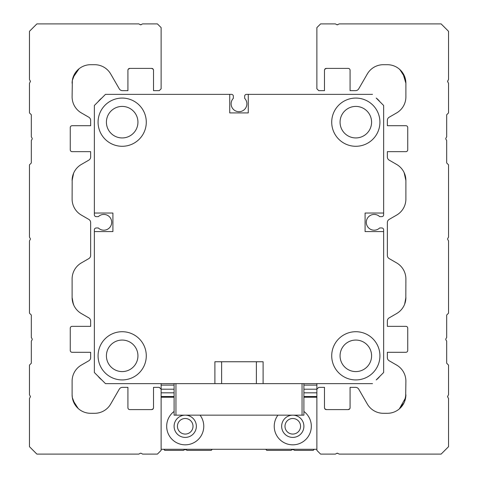<?xml version="1.0" encoding="UTF-8"?>
<svg xmlns="http://www.w3.org/2000/svg" width="478" height="478" viewBox="0 0 478 478"><rect width="100%" height="100%" fill="white"/><g stroke="black" fill="none" stroke-linecap="round" stroke-linejoin="round"><path stroke-width="0.72" d="M215.345 383.637L221.625 383.637L214.897 383.637L214.897 361.756L263.109 361.756L263.109 383.637L256.375 383.637L256.375 361.966L256.375 383.637M168.877 383.637L172.618 383.637M284.99 426.286A7.785 7.785 0 0 1 292.775 418.495A7.785 7.785 0 0 1 300.56 426.286A7.785 7.785 0 0 1 292.775 434.072A7.785 7.785 0 0 1 284.99 426.286M177.44 426.286A7.785 7.785 0 0 1 185.225 418.495A7.785 7.785 0 0 1 193.01 426.286A7.785 7.785 0 0 1 185.225 434.072A7.785 7.785 0 0 1 177.44 426.286M163.715 449.278L164.826 450.39L183.373 450.39L184.669 449.643L185.781 449.643L184.669 449.643A1.111 1.111 0 0 1 185.781 449.643L187.077 450.39L211.186 450.39L212.298 449.278L265.702 449.278L266.814 450.39L290.923 450.39L292.219 449.643A1.111 1.111 0 0 1 293.331 449.643L292.219 449.643L293.331 449.643L294.627 450.39L313.174 450.39L314.285 449.278M303.9 389.206L316.878 389.206L316.878 383.637L175.952 383.637L175.952 415.161L174.1 415.161L174.1 383.637L160.19 383.637M221.625 361.966A92.714 92.714 0 0 1 220.549 361.756A92.714 92.714 0 0 0 221.625 361.966L221.625 383.637L105.489 383.637L94.363 372.511L94.363 270.895M161.122 383.637L174.1 383.649M184.669 449.643L185.781 449.643M292.219 449.643L293.331 449.643M263.103 383.637L372.511 383.637L303.9 383.637L303.9 415.161L175.952 415.161M73.015 303.231L73.6 304.791M30.21 397.17L30.21 396.059A1.111 1.111 0 0 1 30.21 397.17L30.21 396.059L30.21 397.17L29.463 398.473L29.463 446.685L36.878 454.1L138.865 454.1L140.168 453.353A1.111 1.111 0 0 1 140.723 453.204L141.279 453.353L140.723 453.204A1.111 1.111 0 0 1 141.279 453.353L142.575 454.1L157.411 454.1L161.122 450.39L161.122 389.2L159.264 387.347L153.516 387.347L153.516 407.74A1.852 1.852 0 0 1 151.663 409.598L153.223 408.738L151.663 409.598L129.783 409.598A1.852 1.852 0 0 1 127.925 407.74L127.925 387.347L122.464 387.347A3.71 3.71 0 0 0 119.255 389.2L110.687 404.035A18.54 18.54 0 0 1 94.632 413.303L90.653 413.303A18.54 18.54 0 0 1 72.112 394.762L72.112 381.127A18.54 18.54 0 0 1 81.385 365.067L88.8 360.788A3.71 3.71 0 0 0 90.653 357.574L90.653 352.298L72.112 352.298A1.852 1.852 0 0 1 70.26 350.446L70.26 328.195A1.852 1.852 0 0 1 72.112 326.337L90.653 326.337L90.653 321.061A3.71 3.71 0 0 0 88.8 317.852L81.385 313.568A18.54 18.54 0 0 1 72.112 297.507L72.112 278.955A18.54 18.54 0 0 1 81.385 262.894L88.8 258.616A3.71 3.71 0 0 0 90.653 255.401L90.653 222.599A3.71 3.71 0 0 0 88.8 219.384L81.385 215.106A18.54 18.54 0 0 1 72.112 199.045L72.19 178.796L72.112 180.493L73.618 173.173M73.636 304.874L73.803 305.245M73.015 174.787L72.393 177.266L73.015 174.769M72.19 299.204L72.112 297.507L73.343 304.157M72.112 394.762L72.333 397.636L75.148 404.926M76.486 406.724L77.663 407.997L76.486 406.724M76.456 406.688L78.661 408.905L76.456 406.688M72.333 397.612L75.16 404.95M76.432 71.342L75.166 73.044L76.432 71.342M75.16 73.05L72.333 80.388L72.112 83.238L72.327 80.406L72.112 83.238A18.54 18.54 0 0 1 90.653 64.697L94.632 64.697A18.54 18.54 0 0 1 110.687 73.965L119.255 88.8A3.71 3.71 0 0 0 122.464 90.653L127.925 90.653L127.925 70.26A1.852 1.852 0 0 1 129.783 68.402L151.663 68.402C153.88 69.495 153.88 69.495 151.663 68.402C153.88 69.495 153.88 69.495 151.663 68.402C153.88 69.495 153.88 69.495 151.663 68.402A1.852 1.852 0 0 1 153.516 70.26L153.516 90.653L159.264 90.653L161.122 88.8L161.122 27.61L157.411 23.9L142.575 23.9L140.723 24.796L141.279 24.647L140.168 24.647L141.279 24.647L140.168 24.647L138.865 23.9L36.878 23.9L29.463 31.315L29.463 79.527L30.21 80.83L30.21 81.941L30.21 80.83A1.111 1.111 0 0 1 30.21 81.941L30.21 80.83M79.049 68.772L72.979 77.627M77.693 69.973L75.154 73.062M72.333 80.364L72.112 96.873A18.54 18.54 0 0 0 81.385 112.933L88.8 117.212A3.71 3.71 0 0 1 90.653 120.426L90.653 125.702L72.112 125.702A1.852 1.852 0 0 0 70.26 127.554L70.26 149.805A1.852 1.852 0 0 0 72.112 151.663L90.653 151.663L90.653 156.939A3.71 3.71 0 0 1 88.8 160.148L81.385 164.432A18.54 18.54 0 0 0 72.112 180.493M152.392 68.551L151.663 68.402L153.223 69.256L151.663 68.402M153.199 408.78L152.906 409.114M153.223 69.256L152.906 68.88M140.168 453.353L140.723 453.204M129.054 409.449L128.534 409.114A1.852 1.852 0 0 0 129.783 409.598A1.852 1.852 0 0 1 129.054 409.449L128.534 409.114M128.218 408.738A1.852 1.852 0 0 1 127.925 407.74A1.852 1.852 0 0 0 128.218 408.738L128.54 409.12M152.392 409.449A1.852 1.852 0 0 1 151.663 409.598A1.852 1.852 0 0 0 152.392 409.449M73.869 305.382L72.393 300.734M30.21 81.941L29.463 83.238L29.463 112.91L31.315 114.762L31.315 136.828L32.068 138.124A1.111 1.111 0 0 1 32.068 139.235L31.315 140.538L31.315 162.974L29.463 164.826L29.463 237.148L30.21 238.444A1.111 1.111 0 0 1 30.21 239.556L29.463 240.852L29.463 313.174L31.315 315.026L31.315 337.462L32.068 338.765A1.111 1.111 0 0 1 32.068 339.876L31.315 341.173L31.315 363.238L29.463 365.09L29.463 394.762L30.21 396.059M78.159 408.463L72.979 400.373M76.456 71.312L78.948 68.856M140.168 24.647L140.723 24.796L140.168 24.647A1.111 1.111 0 0 0 141.279 24.647M128.534 68.886L129.783 68.402C127.56 69.495 127.56 69.495 129.783 68.402L128.218 69.256L129.054 68.551M129.066 68.545L129.783 68.402M383.637 372.511L376.222 379.926A18.54 18.54 0 0 0 379.926 376.216L383.637 372.511L383.637 231.585L365.09 231.585L365.09 213.039L383.637 213.039L383.637 105.489L376.222 98.074A18.54 18.54 0 0 1 379.926 101.778L383.637 105.489L383.637 214.801A1.852 1.852 0 0 1 381.785 216.654L379.669 216.654A7.881 7.881 0 0 0 366.297 222.312A7.881 7.881 0 0 0 379.669 227.964L381.785 227.964A1.852 1.852 0 0 1 383.637 229.822L383.637 270.895M372.511 94.363L248.273 94.363L248.273 112.91L229.727 112.91L229.727 94.363L105.489 94.363L231.489 94.363A1.852 1.852 0 0 1 233.342 96.215L233.342 98.331A7.881 7.881 0 0 0 239 111.703A7.881 7.881 0 0 0 244.652 98.331L244.652 96.215A1.852 1.852 0 0 1 246.511 94.363L271.635 94.363M256.375 361.966A92.714 92.714 0 0 0 257.451 361.756M124.961 383.637L112.91 383.637A18.54 18.54 0 0 1 112.838 383.637M101.784 379.926A18.54 18.54 0 0 1 98.074 376.222M94.363 257.17L94.363 229.822A1.852 1.852 0 0 1 96.215 227.97L98.331 227.97A7.881 7.881 0 0 0 109.42 227.857A7.881 7.881 0 0 0 109.42 216.767A7.881 7.881 0 0 0 98.331 216.654L96.215 216.654A1.852 1.852 0 0 1 94.363 214.801L94.363 160.19M94.363 124.961L94.363 112.91A18.54 18.54 0 0 1 94.363 112.832M98.074 101.784A18.54 18.54 0 0 1 101.778 98.074M290.923 94.363L317.81 94.363M353.039 94.363L365.09 94.363A18.54 18.54 0 0 1 365.162 94.363M383.637 276.457L383.637 317.81M383.637 353.039L383.637 365.09A18.54 18.54 0 0 1 383.637 365.15M174.1 411.45A18.54 18.54 0 0 0 185.225 444.827A18.54 18.54 0 0 0 200.061 415.161M277.939 415.161A18.54 18.54 0 0 0 292.775 444.827A18.54 18.54 0 0 0 303.9 411.45M281.65 426.286A11.125 11.125 0 0 1 292.775 415.161A11.125 11.125 0 0 1 303.9 426.286A11.125 11.125 0 0 1 292.775 437.412A11.125 11.125 0 0 1 281.65 426.286M185.261 415.161A11.125 11.125 0 0 1 196.35 426.286A11.125 11.125 0 0 1 185.225 437.412A11.125 11.125 0 0 1 174.1 426.286A11.125 11.125 0 0 1 185.189 415.161M174.1 397.236L161.122 397.236L161.122 449.278L316.878 449.278L316.878 397.236L303.9 397.236M174.1 385.131L161.122 385.131L161.122 389.2L174.1 389.206M303.9 385.131L316.878 385.131M303.9 383.649L316.878 383.649M161.122 385.131L161.122 383.649M94.363 372.511L94.363 231.585L112.91 231.585L112.91 213.039L94.363 213.039L94.363 105.489L105.489 94.363M331.714 122.177A24.103 24.103 0 0 1 355.823 98.074A24.103 24.103 0 0 1 379.926 122.177A24.103 24.103 0 0 1 355.823 146.286A24.103 24.103 0 0 1 331.714 122.177M98.074 122.177A24.103 24.103 0 0 1 122.177 98.074A24.103 24.103 0 0 1 146.286 122.177A24.103 24.103 0 0 1 122.177 146.286A24.103 24.103 0 0 1 98.074 122.177M331.714 355.823A24.103 24.103 0 0 1 355.823 331.714A24.103 24.103 0 0 1 379.926 355.823A24.103 24.103 0 0 1 355.823 379.926A24.103 24.103 0 0 1 331.714 355.823M98.074 355.823A24.103 24.103 0 0 1 122.177 331.714A24.103 24.103 0 0 1 146.286 355.823A24.103 24.103 0 0 1 122.177 379.926A24.103 24.103 0 0 1 98.074 355.823M340.061 122.177A15.762 15.762 0 0 1 355.823 106.415A15.762 15.762 0 0 1 371.585 122.177A15.762 15.762 0 0 1 355.823 137.939A15.762 15.762 0 0 1 340.061 122.177M106.415 122.177A15.762 15.762 0 0 1 122.177 106.415A15.762 15.762 0 0 1 137.939 122.177A15.762 15.762 0 0 1 122.177 137.939A15.762 15.762 0 0 1 106.415 122.177M340.061 355.823A15.762 15.762 0 0 1 355.823 340.061A15.762 15.762 0 0 1 371.585 355.823A15.762 15.762 0 0 1 355.823 371.585A15.762 15.762 0 0 1 340.061 355.823M106.415 355.823A15.762 15.762 0 0 1 122.177 340.061A15.762 15.762 0 0 1 137.939 355.823A15.762 15.762 0 0 1 122.177 371.585A15.762 15.762 0 0 1 106.415 355.823M399.339 408.905L405.667 397.612L405.888 381.127A18.54 18.54 0 0 0 396.615 365.067L389.2 360.788A3.71 3.71 0 0 1 387.347 357.574L387.347 352.298L405.888 352.298A1.852 1.852 0 0 0 407.74 350.446L407.74 328.195A1.852 1.852 0 0 0 405.888 326.337L387.347 326.337L387.347 321.061A3.71 3.71 0 0 1 389.2 317.852L396.615 313.568A18.54 18.54 0 0 0 405.888 297.507L404.657 304.157M404.131 172.618L405.888 180.493A18.54 18.54 0 0 0 396.615 164.432L389.2 160.148A3.71 3.71 0 0 1 387.347 156.939L387.347 151.663L405.888 151.663A1.852 1.852 0 0 0 407.74 149.805L407.74 127.554A1.852 1.852 0 0 0 405.888 125.702L387.347 125.702L387.347 120.426A3.71 3.71 0 0 1 389.2 117.212L396.615 112.933A18.54 18.54 0 0 0 405.888 96.873L405.888 83.238A18.54 18.54 0 0 0 387.347 64.697L383.368 64.697A18.54 18.54 0 0 0 367.313 73.965L358.745 88.8A3.71 3.71 0 0 1 355.536 90.653L350.075 90.653L350.075 70.26A1.852 1.852 0 0 0 348.217 68.402L326.337 68.402C324.12 69.495 324.12 69.495 326.337 68.402C324.12 69.495 324.12 69.495 326.337 68.402C324.12 69.495 324.12 69.495 326.337 68.402C324.12 69.495 324.12 69.495 326.337 68.402A1.852 1.852 0 0 0 324.484 70.26L324.484 90.653L318.736 90.653L316.878 88.8L316.878 27.61L320.589 23.9L335.425 23.9L336.721 24.647L337.832 24.647L336.721 24.647A1.111 1.111 0 0 0 337.832 24.647L339.135 23.9L441.122 23.9L448.537 31.315L448.537 79.527L447.79 80.83A1.111 1.111 0 0 0 447.79 81.941L447.79 80.83L447.79 81.941L448.537 83.238L448.537 112.91L446.685 114.762L446.685 136.828L445.932 138.124A1.111 1.111 0 0 0 445.932 139.235L446.685 140.538L446.685 162.974L448.537 164.826L448.537 237.148L447.79 238.444A1.111 1.111 0 0 0 447.79 239.556L448.537 240.852L448.537 313.174L446.685 315.026L446.685 337.462L445.932 338.765A1.111 1.111 0 0 0 445.932 339.876L446.685 341.173L446.685 363.238L448.537 365.09L448.537 394.762L447.79 396.059A1.111 1.111 0 0 0 447.79 397.17L447.79 396.059L447.79 397.17L448.537 398.473L448.537 446.685L441.122 454.1L339.135 454.1L337.832 453.353L336.721 453.353L337.277 453.204A1.111 1.111 0 0 0 336.721 453.353L335.425 454.1L320.589 454.1L316.878 450.39L316.878 389.2L318.736 387.347L324.484 387.347L324.484 407.74A1.852 1.852 0 0 0 326.337 409.598A1.852 1.852 0 0 1 325.094 409.12L326.337 409.598A1.852 1.852 0 0 1 325.094 409.12L326.337 409.598L348.217 409.598A1.852 1.852 0 0 0 350.075 407.74L350.075 387.347L355.536 387.347A3.71 3.71 0 0 1 358.745 389.2L367.313 404.035A18.54 18.54 0 0 0 383.368 413.303L387.347 413.303A18.54 18.54 0 0 0 405.888 394.762L405.673 397.594L405.888 394.762L404.561 401.657M399.841 69.537L405.021 77.627M402.858 73.08L405.661 80.358L402.858 73.08L405.661 80.358L405.888 83.238L402.84 73.05M324.777 69.262L326.337 68.402L325.094 68.88M324.777 408.738A1.852 1.852 0 0 1 324.484 407.74A1.852 1.852 0 0 0 324.777 408.738L326.337 409.598L324.801 408.78M325.094 409.114L326.337 409.598M337.832 453.353A1.111 1.111 0 0 0 337.277 453.204L337.832 453.353M348.325 409.592L349.776 408.744L348.946 409.449A1.852 1.852 0 0 1 348.217 409.598A1.852 1.852 0 0 0 348.946 409.449L349.782 408.738L348.217 409.598M405.81 299.204L405.888 278.955A18.54 18.54 0 0 0 396.615 262.894L389.2 258.616A3.71 3.71 0 0 1 387.347 255.401L387.347 222.599A3.71 3.71 0 0 1 389.2 219.384L396.615 215.106A18.54 18.54 0 0 0 405.888 199.045L405.888 180.493L404.98 174.757M404.197 305.251L404.382 304.827L404.197 305.251M404.986 303.213L405.607 300.734M404.131 305.382L404.382 304.827M404.986 303.231L405.888 297.507M404.035 402.84L399.202 409.019M401.568 406.659L400.307 408.027M404.34 402.177A18.54 18.54 0 0 1 401.544 406.688M399.052 409.144A18.54 18.54 0 0 1 387.347 413.303A18.54 18.54 0 0 0 399.052 409.144M447.79 396.059L447.79 397.17M399.339 69.095L401.544 71.312L399.076 68.88M447.79 80.83L447.79 81.941M349.776 69.256L349.466 68.886M337.832 24.647L337.277 24.796M302.048 415.161L302.048 383.637M161.122 396.507L174.1 396.507M303.9 396.507L316.878 396.507M161.122 392.82L174.1 392.82M303.9 392.82L316.878 392.82"/></g></svg>
